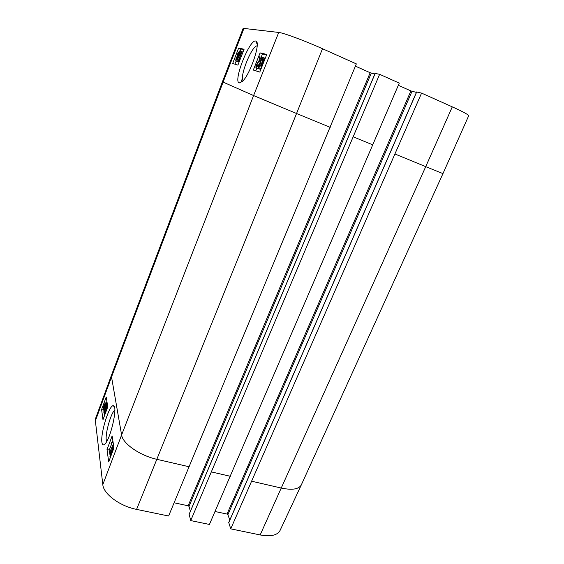 <?xml version="1.0" encoding="UTF-8"?>
<svg xmlns="http://www.w3.org/2000/svg" width="564" height="564" viewBox="0 0 564 564"><rect width="100%" height="100%" fill="white"/><g stroke="black" fill="none" stroke-linecap="round" stroke-linejoin="round"><path stroke-width="0.85" d="M112.328 448.873L112.948 448.38L112.109 451.341L112.328 448.873L112.941 449.007M110.791 452.659L111.369 451.665L111.594 451.954L110.502 455.782L110.791 452.659L111.573 452.836M110.784 456.318L110.325 456.882L109.945 456.346L110.706 452.011L111.665 450.798L112.222 448.267L112.941 447.041L113.279 447.492L111.531 454.344M112.955 444.947L109.458 452.878L112.955 444.947L113.519 445.074M113.597 445.567L113.026 445.44M110.354 453.075L109.458 452.878M109.176 450.312L111.693 443.614L111.037 443.664L111.418 442.648L112.44 441.929L109.176 450.312M113.068 442.07L112.44 441.929M113.124 442.465L112.504 442.324M110.008 451.094L109.261 450.932M113.406 444.333L113.16 444.989M104.41 415.872L104.157 414.096L105.926 411.776M107.047 408.745L106.864 408.132L106.321 409.14L106.279 408.505L107.04 407.152L107.364 407.885M106.857 409.267L106.321 409.14M105.454 413.045L104.608 413.884L104.756 414.928M105.101 414.004L104.608 413.884M104.601 409.175L104.143 411.558L104.883 410.768L105.242 408.153L106.187 406.975L106.547 405.051L105.905 405.735L105.891 405.051L106.582 403.916L106.258 407.525L104.967 411.297L104.143 412.742L103.847 412.354L104.481 408.794L105.271 409.337M105.983 407.455L105.56 407.356M106.49 405.876L105.905 405.735M106.293 408.731L105.574 408.555M105.327 408.992L104.481 408.794M105.13 405.615L103.847 408.703L103.727 407.328L105.13 405.615M104.262 408.103L103.642 407.955M104.516 407.518L103.727 407.328M105.257 405.051L103.847 406.771L105.137 403.641L105.257 405.051M104.41 406.08L104.058 406.002M105.799 404.381L103.705 409.457L103.501 407.603L103.184 407.983L104.284 404.769L105.285 402.886L105.482 404.769L106.166 404.466M105.898 405.445L105.376 405.319M105.475 402.936L106.674 403.225L106.998 404.014M109.43 450.967L109.571 451.997M109.705 452.934L109.98 454.873M110.262 456.903L110.347 457.482M112.849 440.625L112.25 442.211M106.899 401.342L106.243 403.119M103.882 409.499L103.868 411.332M104.072 412.763L104.227 413.913M107.019 449.55L112.137 435.923L113.949 447.922L108.69 461.874L107.019 449.55L109.275 450.051M106.236 396.978L107.738 406.884L102.986 419.722L101.605 409.542L106.236 396.978M101.605 409.542L103.684 410.035M106.666 441.541L106.279 440.096C105.123 433.321 111.122 412.333 114.837 410.162M101.901 442.275C102.31 445.074 103.36 445.616 105.038 443.903C110.889 438.172 117.954 405.833 113.491 405.784C109.62 403.831 100.392 432.933 101.901 442.275M222.42 81.78L111.7 374.581L95.654 418.255L95.379 420.864L102.817 484.631C103.438 493.923 119.829 506.155 136.587 509.391L168.608 516.011L356.342 63.887L322.502 48.73C304.835 40.77 283.424 32.846 278.736 32.444L243.162 28.341L222.42 81.78L223.104 82.104L111.531 376.964L121.605 434.964L102.817 484.631M260.159 534.94C270.706 536.836 277.333 535.363 280.033 530.512L301.345 484.843L442.959 173.613L425.728 166.655L260.159 534.94L230.732 528.856L228.772 522.588M229.802 520.057L227.884 514.671L227.024 514.065L215.053 511.513M190.717 520.586L209.427 524.449L399.27 83.112L379.621 74.314L190.717 520.586L189.173 514.326M190.392 511.287L189.003 506.387L188.143 505.781L174.149 502.792M355.412 66.143L370.167 72.735L374.898 73.919M375.18 73.433L379.621 74.314M398.332 85.312L410.895 90.924L416.415 92.397M416.676 92.002L421.576 93.109L230.732 528.856M259.595 56.816L261.393 57.26L256.839 64.733L256.606 66.735L257.981 64.733L258.263 64.973L256.169 67.821C255.696 67.511 255.816 66.439 256.514 64.606L260.413 58.423L259.087 58.085L259.595 56.816M262.147 57.591L261.393 57.26M261.492 58.395L260.984 58.177M259.785 63.034L258.608 65.015M258.763 65.079L257.981 64.733M258.721 65.17L258.263 64.973M258.199 68.413L257.515 68.251M260.3 58.621L259.087 58.085M261.936 60.764L262.239 58.48L260.772 60.609L260.772 62.773L258.947 65.558L258.721 67.377L259.99 65.558L260.237 65.896L258.298 68.47C257.875 68.138 257.981 67.123 258.615 65.431L259.863 63.344L260.406 60.538L262.683 57.38C263.148 57.627 263.036 58.726 262.345 60.679L261.936 60.764L262.542 61.032M262.507 61.018L262.098 62.118M261.724 63.196L260.772 62.773M261.393 64.43L260.272 63.936M260.674 65.861L259.99 65.558M261.809 66.552L260.237 65.896M261.851 66.608L260.159 69.146L259.701 68.949M262.775 57.422L264.361 58.113M261.844 63.845L264.46 58.86L264.65 59.629L261.844 63.845M262.57 64.79L261.738 64.423L264.424 60.397M262.803 64.465L261.915 65.241L261.738 64.423M261.95 66.615L260.66 66.044L262.225 61.793C263.134 59.594 263.91 58.325 264.558 57.993L265.108 58.67M262.302 65.734L261.562 66.136L261.287 65.107L260.66 66.044M237.035 58.515L236.104 59.89L236.351 58.247L237.282 56.851L237.035 58.515M238.868 54.045L237.677 55.878L238.001 53.77L239.087 51.944L238.868 54.045M237.324 58.543L235.731 60.863L236.083 58.162L237.162 56.308L237.719 53.714L239.58 50.95C239.989 51.211 239.841 52.269 239.15 54.123L237.768 56.478L237.324 58.543L237.684 58.698M238.551 56.816L237.768 56.478M236.725 61.307L241.307 51.373L236.725 61.307L238.184 61.941L236.513 61.243M242.774 52.015L241.307 51.373M242.104 51.74L239.101 59.446L240.215 58.141L239.756 59.312L237.98 61.539L241.822 51.676L242.964 52.121M239.108 62.005L238.149 61.589M239.101 62.026L237.98 61.539M266.603 54.905L262.486 53.961L261.202 57.211M256.874 68.131L255.802 70.838M243.916 49.681L240.856 48.976L240.01 51.141M236.154 61.053L234.927 64.19M244.085 49.251L237.888 65.128L232.678 63.471L238.685 48.018L244.085 49.251M238.685 48.018L240.856 48.976M266.793 54.426L259.771 72.1L253.321 70.049L260.103 52.896L266.793 54.426M260.103 52.896L262.486 53.961M243.147 80.659C239.333 77.501 250.747 47.891 256.557 45.952L257.177 45.797M239.235 82.957L242.386 81.463C250.127 74.744 261.153 42.06 255.971 41.165C250.12 37.753 232.77 81.371 239.235 82.957M442.959 173.613L468.67 115.803C468.677 114.795 463.213 111.813 452.286 106.864L421.576 93.109M110.706 455.578L110.276 455.479M113.907 447.633L113.279 447.492M105.933 407.539L105.567 407.448M107.357 404.367L106.836 404.24M106.674 407.624L106.258 407.525M106.011 411.551L104.967 411.297M104.016 408.547L103.649 408.456M105.031 405.319L104.347 405.156M106.279 406.714L105.087 406.425M105.397 407.765L104.7 407.603M106.97 403.577L105.574 403.246M111.7 374.581L111.531 376.964L95.379 420.864M188.143 505.781L370.167 72.735M189.003 506.387L371.267 73.151M189.053 514.608L375.201 73.383M410.895 90.924L227.024 514.065M227.884 514.671L412.002 91.34M228.646 522.891L416.704 91.953M251.819 481.254L281.436 488.093C292.208 490.32 298.828 489.263 301.31 484.913M244.008 28.228L223.104 82.104L253.588 95.556L121.605 434.964C122.628 443.537 139.809 455.585 156.961 459.336L189.243 466.795M278.736 32.444L253.588 95.556L296.551 113.505L136.587 509.391M211.521 471.941L230.366 476.298M322.502 48.73L296.551 113.505L330.208 127.351M353.367 136.883L372.924 144.927M395.138 154.071L425.728 166.655L452.286 106.864M260.06 61.497L259.109 61.074M257.804 65.156L256.839 64.733M257.762 68.519L256.169 67.821M262.38 61.314L260.772 60.609M259.821 65.939L258.947 65.558M259.905 69.175L258.298 68.47M263.028 62.061L262.514 61.836M265.306 58.177L264.911 58M262.056 66.348L261.562 66.136M237.021 58.536L236.351 58.247M238.833 54.137L238.001 53.77M236.52 61.208L235.731 60.863M240.969 51.564L239.658 50.986M239.686 54.355L239.15 54.123M113.145 447.083L113.85 447.238M107.223 407.194L107.59 407.279M106.744 403.951L107.315 404.092M105.68 408.547L106.293 408.689M104.143 412.742L104.77 412.89M103.705 409.457L104.234 409.584M114.612 407.765L113.491 405.784M189.06 514.446L375.123 73.383M228.639 522.708L416.613 91.946M256.465 67.793L258.065 68.491M260.032 63.929L261.372 64.515M258.545 68.441L260.159 69.146M264.622 59.037L264.269 58.882M235.921 60.849L236.563 61.123M257.205 44.478L255.971 41.165M256.557 45.952L257.149 46.213M240.765 82.718L242.499 78.199"/></g></svg>
